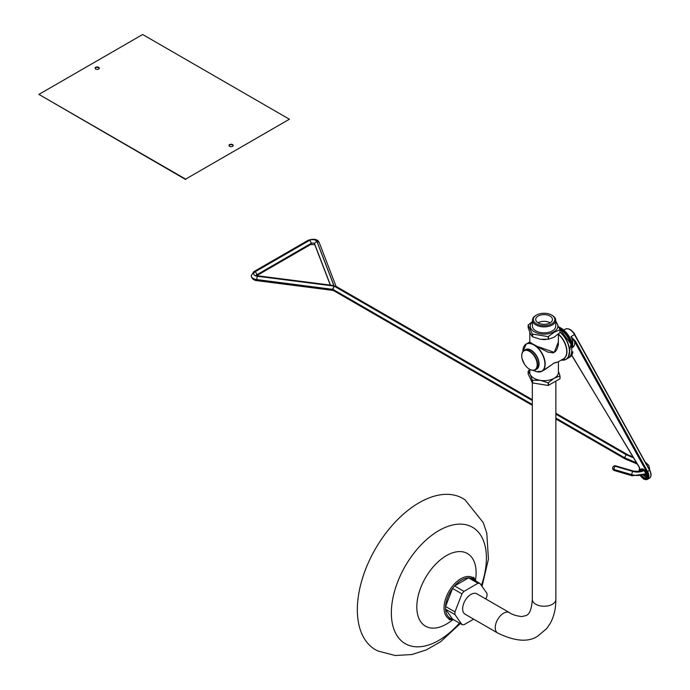 <?xml version="1.0" encoding="UTF-8"?>
<svg xmlns="http://www.w3.org/2000/svg" width="690" height="690" viewBox="0 0 690 690"><rect width="100%" height="100%" fill="white"/><g stroke="black" fill="none" stroke-linecap="round" stroke-linejoin="round"><path stroke-width="1.03" d="M536.604 346.751L533.629 344.586L536.941 346.259L533.965 344.586L531.636 343.473L531.283 343.844A15.611 9.013 60 0 1 533.896 344.991A15.611 9.013 60 0 1 536.51 346.863A15.611 9.013 60 0 1 544.928 364.104A15.611 9.013 60 0 1 536.51 371.625A15.611 9.013 60 0 1 533.896 370.478A15.611 9.013 60 0 1 533.681 370.349L536.613 371.66L541.935 371.246A15.723 9.073 -120 0 0 545.195 364.044A15.723 9.073 -120 0 0 536.708 346.673L536.51 346.863M533.965 344.586L531.636 343.473M558.417 339.385L558.322 344.931L557.115 348.864L555.51 351.417L553.225 352.892L548.033 352.176L536.846 346.484M531.231 343.689L533.896 344.991M533.629 344.586L531.205 343.568A15.723 9.073 -120 0 0 526.211 344.017A15.723 9.073 -120 0 0 524.115 346.182M533.896 370.478L536.975 371.755M533.327 370.375L533.965 370.797M465.086 614.204A11.773 6.796 -60 0 1 465.086 600.611A11.773 6.796 -60 0 1 476.859 593.814L509.47 612.642A11.773 6.796 120 0 0 497.697 619.439A11.773 6.796 120 0 0 497.697 633.032L465.086 614.204M485.864 599.006L486.985 596.108A22.71 13.11 120 0 0 486.985 593.417L479.99 583.464L470.606 578.039A22.71 13.11 120 0 0 468.588 577.858L477.972 583.283L463.973 591.365L454.589 585.939A22.71 13.11 120 0 0 452.571 588.449L461.955 593.874L454.96 611.909L445.568 606.493A22.71 13.11 120 0 0 445.568 609.184L454.96 614.6L461.955 624.553A22.71 13.11 120 0 0 463.973 624.735L473.651 619.154M468.588 577.858L454.589 585.939A22.71 13.11 120 0 1 468.588 577.858M452.571 588.449L445.568 606.493A22.71 13.11 120 0 1 452.571 588.449M445.568 609.184A22.71 13.11 120 0 0 452.571 619.137L445.568 609.184M476.04 582.162A22.71 13.11 120 0 0 470.606 578.039M461.955 624.553L452.571 619.137M454.96 611.909A22.71 13.11 120 0 0 454.96 614.6M463.973 591.365A22.71 13.11 120 0 0 461.955 593.874M479.99 583.464A22.71 13.11 120 0 0 477.972 583.283M482.043 586.388L488.442 559.073L486.786 533.129L483.293 522.675L465.103 499.922A87.337 50.43 120 0 0 375.429 548.843A87.337 50.43 120 0 0 377.896 650.972L395.146 655.5L411.835 654.543L426.368 649.877L440.625 641.717L460.264 623.579M476.091 581.204A23.753 13.714 120 0 0 474.953 579.488A23.753 13.714 120 0 0 448.966 591.304A23.753 13.714 120 0 0 451.726 619.715A23.753 13.714 120 0 0 452.442 619.81A23.753 13.714 120 0 0 453.787 619.836M571.734 347.855A10.479 6.055 -120 0 0 574.684 341.748L575.538 341.274L571.01 336.634L574.684 341.748L646.72 471.934A6.288 3.631 60 0 1 646.806 478.912A6.288 3.631 60 0 1 640.837 476.186M575.477 335.84L574.252 333.227L573.045 332.278M535.88 315.434L535.88 315.434A11.618 6.71 -0 0 0 532.482 320.177A11.618 6.71 -0 0 0 544.1 326.887A11.618 6.71 -0 0 0 555.709 320.177A11.618 6.71 -0 0 0 552.311 315.434L551.69 315.08A10.747 6.201 180 0 1 551.69 323.852A10.747 6.201 180 0 1 536.501 323.852A10.747 6.201 180 0 1 536.501 315.08L535.88 315.434L536.501 315.08A10.747 6.201 180 0 1 551.69 315.08M555.709 320.177L555.709 326.172A11.618 6.71 180 0 1 544.1 332.873A11.618 6.71 180 0 1 532.482 326.172L532.482 320.177M538.166 316.046A8.384 4.839 180 0 1 547.308 314.994A8.384 4.839 180 0 1 552.483 319.47A8.384 4.839 180 0 1 544.1 324.309A8.384 4.839 180 0 1 535.707 319.47A8.384 4.839 180 0 1 538.166 316.046M550.146 322.817A8.384 4.839 -0 0 0 538.166 322.748A8.384 4.839 -0 0 0 538.045 322.817M571.76 349.985A17.121 9.884 -120 0 0 571.501 346.785A17.121 9.884 -120 0 0 559.737 328.923A17.466 10.083 60 0 1 571.769 350.132A17.466 10.083 60 0 1 568.146 358.127L570.966 344.12L559.685 328.776M529.773 369.426L529.773 372.384A14.326 8.271 -0 0 0 530.256 374.523A14.326 8.271 -0 0 0 540.391 380.371L532.352 380.25L530.256 374.523L528.169 371.255L528.169 373.911L532.352 382.907L548.179 385.469L559.926 378.827L560.021 376.102M528.264 371.056L529.773 369.642M558.417 371.367L560.021 375.972L560.021 378.629M532.482 321.868A13.8 7.97 -0 0 0 535.44 332.373A13.8 7.97 -0 0 0 553.854 331.804A13.8 7.97 -0 0 0 555.709 321.868M555.597 320.634L560.021 329.777L554.225 332.261L548.179 336.608L532.352 334.055L528.169 325.059L532.482 321.497M532.352 334.055L532.352 336.711L530.256 333.443L528.169 327.716L528.264 324.861M532.352 336.711L540.391 339.29L548.516 339.213L554.225 337.151L559.926 332.623L560.03 329.837M546.144 339.489A14.326 8.271 180 0 1 546.066 339.497A14.326 8.271 180 0 1 542.124 339.497A14.326 8.271 180 0 1 542.116 339.497L542.107 339.497M548.179 382.812L540.391 380.371A14.326 8.271 -0 0 0 554.225 378.232L548.179 382.812L548.179 385.469M560.021 375.972L554.225 378.232A14.326 8.271 -0 0 0 558.417 372.384L558.417 361.87L554.225 363.044L542.927 370.668M537.191 364.743A10.911 6.305 60 0 1 525.616 365.778A10.911 6.305 60 0 1 525.616 350.339A10.911 6.305 60 0 1 537.191 364.743M531.283 343.844A15.611 9.013 60 0 0 522.856 351.607L526.211 344.017L529.67 342.016L531.455 343.646M531.688 343.223L529.67 342.016M558.417 334.038L558.417 341.826L554.225 352.34L536.941 346.259M558.417 361.862L554.441 362.828L545.376 369.254M335.944 286.29L334.107 286.048L335.763 286.186L532.326 399.674M532.326 404.538L332.994 289.455L334.055 286.074L332.649 289.343L256.706 279.623L256.922 280.657L333.305 290.447L332.649 289.343L333.27 290.43M625.036 458.876L624.64 457.772L626.166 454.719L624.553 457.729L625.097 458.91M555.873 413.267L627.555 454.65L626.486 454.848L627.546 454.65L632.79 456.849M257.249 276.198L257.551 275.776L332.166 285.332L334.029 286.031L317.003 241.698A4.511 2.605 -0 0 0 313.864 239.766A4.511 2.605 -0 0 0 309.413 240.422L255.033 271.826A4.511 2.605 -0 0 0 253.894 274.387A4.511 2.605 -0 0 0 257.249 276.198L334.029 286.031M615.092 466.224A2.406 1.751 -138.6 0 0 613.289 466.595L613.289 466.595A2.406 1.751 41.4 0 1 615.101 466.224L632.877 471.451A9.807 5.658 -0 0 0 644.469 470.287A9.815 5.667 180 0 1 632.868 471.451L615.101 466.224A2.406 0.897 -73.6 0 1 615.782 465.879A2.406 2.406 0 0 0 612.686 468.191A2.406 1.389 -0 0 0 614.005 469.433A2.406 0.897 -73.6 0 1 615.092 466.224M612.686 468.191L612.686 468.251A2.406 2.406 0 0 0 614.419 470.563A2.406 0.897 -73.6 0 1 614.005 469.493A2.406 1.389 180 0 1 612.686 468.251A2.406 1.389 180 0 1 612.686 468.225A2.406 1.389 -0 0 1 612.944 467.561M232.582 144.607A2.096 1.208 180 0 1 233.194 145.461A2.096 1.208 180 0 1 231.098 146.677A2.096 1.208 180 0 1 229.002 145.461A2.096 1.208 180 0 1 230.296 144.348A2.096 1.208 180 0 1 232.582 144.607M233.168 145.659A2.096 1.208 -0 0 0 232.582 145.004A2.096 1.208 -0 0 0 230.46 144.71A2.096 1.208 -0 0 0 229.037 145.659M98.687 67.301A2.096 1.208 180 0 1 99.3 68.163A2.096 1.208 180 0 1 97.204 69.371A2.096 1.208 180 0 1 95.108 68.163A2.096 1.208 180 0 1 96.402 67.042A2.096 1.208 180 0 1 98.687 67.301M99.274 68.362A2.096 1.208 -0 0 0 98.687 67.706A2.096 1.208 -0 0 0 96.566 67.404A2.096 1.208 -0 0 0 95.142 68.362M142.657 34.5L289.403 119.223L185.645 179.124L38.907 94.401L142.657 34.5M185.645 179.124L289.403 119.223M185.645 179.521L38.907 94.401M532.326 382.881L532.326 599.446A11.773 6.796 -0 0 0 544.1 606.243A11.773 6.796 -0 0 0 555.873 599.446L555.873 382.079M481.396 585.465A67.215 38.804 120 0 0 460.972 524.133A67.215 38.804 120 0 0 397.25 583.033A67.215 38.804 120 0 0 415.121 646.728A67.215 38.804 120 0 0 459.428 623.096M475.479 580.178A41.935 24.21 120 0 0 455.598 552.009A41.935 24.21 120 0 0 419.373 591.589A41.935 24.21 120 0 0 431.638 628.073A41.935 24.21 120 0 0 452.588 619.818M645.038 474.763A4.683 2.708 -120 0 0 645.918 475.531L645.047 474.763M646.608 475.72A3.7 2.139 60 0 1 645.599 475.375A3.7 2.139 60 0 1 644.883 474.841M643.028 470.304A3.7 2.139 60 0 1 643.184 469.795M643.209 469.769A3.493 2.018 -120 0 0 642.882 470.39M644.641 474.962A3.493 2.018 -120 0 0 646.642 475.712M642.321 470.658A3.493 2.018 60 0 1 642.925 469.864L642.925 469.864A3.493 2.018 60 0 1 643.313 469.726M646.737 475.652A3.493 2.018 60 0 1 646.418 475.919A3.493 2.018 60 0 1 644.003 475.246M641.536 476.04A5.184 2.993 -120 0 0 646.427 477.791A5.184 2.993 -120 0 0 645.866 471.753A5.184 2.993 -120 0 0 640.889 469.088A5.184 2.993 -120 0 0 639.82 471.408M640.32 471.305A4.683 2.708 60 0 1 641.277 469.433A4.683 2.708 60 0 1 643.623 469.666A4.683 2.708 60 0 1 646.935 475.41A4.683 2.708 60 0 1 642.019 475.919M643.994 469.907A3.7 2.139 -120 0 0 642.476 469.89A3.7 2.139 -120 0 0 641.786 470.873M643.477 475.453A3.7 2.139 -120 0 0 646.918 474.97M639.052 471.52A6.288 3.631 60 0 1 639.527 468.941A1.397 0.811 -120 0 0 639.328 467.466L571.725 355.152M563.747 330.01L565.248 329.139A9.082 5.244 60 0 1 574.468 334.633L649.549 470.33A6.986 4.037 60 0 1 649.445 478.205C651.455 476.85 651.576 474.177 649.799 470.175L647.574 471.468L575.538 341.274M574.606 334.538L571.01 336.634A9.082 5.244 60 0 1 572.553 344.439M649.687 470.226L574.718 334.478C571.812 329.734 568.655 327.957 565.248 329.139M639.527 468.941A0.699 0.543 -148.9 0 1 639.423 468.294L639.328 467.466M639.483 467.406L571.648 355.272M646.72 471.934L647.574 471.468A6.986 4.037 -120 0 1 647.47 479.343L649.445 478.205M571.622 346.854L571.622 346.854A17.293 9.988 60 0 0 559.676 328.751M559.081 327.069L567.913 334.572L572.864 346.139A17.293 9.988 -120 0 0 560.832 327.991M559.098 327.12A17.466 10.083 60 0 1 572.855 346.251L571.872 346.829A17.466 10.083 -120 0 0 559.556 328.397M571.812 351.357L572.907 352.064L571.674 352.418M569.509 357.342L568.327 358.015A17.466 10.083 -120 0 0 568.517 357.912A17.466 10.083 -120 0 0 571.872 352.702L572.855 352.133A17.466 10.083 60 0 1 569.509 357.342L572.907 352.064L571.812 351.296M548.179 336.608L548.179 339.264M548.516 339.213L548.516 336.556M532.594 336.849L532.594 334.193M532.594 383.054L532.594 380.397M532.352 380.25L532.352 382.907M548.516 385.408L548.516 382.752M531.136 369.944A11.178 6.452 -120 0 0 535.302 369.831A11.178 6.452 -120 0 0 537.622 364.708A11.178 6.452 -120 0 0 532.74 353.461A11.178 6.452 -120 0 0 524.124 350.468A11.178 6.452 -120 0 0 521.942 354.013M538.804 364.027A11.178 6.452 60 0 1 536.484 369.15L535.302 369.831C531.697 371.229 528.083 369.348 524.452 364.199L522.08 358.722C521.209 354.738 521.89 351.986 524.124 350.468L525.306 349.778A11.178 6.452 60 0 1 533.922 352.78A11.178 6.452 60 0 1 538.804 364.027M535.871 369.504A11.29 6.521 -120 0 0 539.062 363.966A11.29 6.521 -120 0 0 533.603 352.072A11.29 6.521 -120 0 0 524.693 350.132M539.011 371.979A15.723 9.073 -120 0 0 541.935 371.246L545.393 369.245M558.417 334.383A15.723 9.073 60 0 1 566.732 351.607A15.723 9.073 60 0 1 563.48 358.809L558.52 361.672M562.842 359.18A15.801 9.125 -120 0 0 566.947 351.546A15.801 9.125 -120 0 0 558.417 334.089M560.03 332.209A17.388 10.04 60 0 1 569.414 351.417A17.388 10.04 60 0 1 561.272 360.085L566.016 359.361A17.466 10.083 -120 0 0 569.63 351.365A17.466 10.083 -120 0 0 560.03 331.916M563.394 360.154A17.466 10.083 -120 0 0 566.016 359.361L568.146 358.127M532.326 404.478L332.994 289.395L256.706 279.571L257.232 276.241A4.58 2.639 180 0 1 253.825 274.404A4.58 2.639 180 0 1 254.981 271.791L309.37 240.396A4.58 2.639 180 0 1 313.881 239.723A4.58 2.639 180 0 1 317.072 241.69L334.107 286.048L532.326 400.485M636.327 462.731L624.553 457.789L555.873 418.131M555.873 418.071L624.553 457.729L636.284 462.654M633.317 457.72L626.166 454.719L555.873 414.138M256.18 275.345A2.096 1.208 180 0 1 256.74 274.775A2.406 1.389 -120 0 0 255.033 271.826M317.003 241.698A2.406 1.923 -21 0 0 314.649 243.967A2.096 1.208 180 0 0 313.191 243.07A2.096 1.208 180 0 0 311.121 243.38L256.74 274.827L311.121 243.38A2.406 1.389 -120 0 0 309.413 240.422M330.424 285.108L314.649 243.967L330.45 285.108M256.594 275.543A2.406 1.389 60 0 0 256.74 274.827A2.096 1.208 -0 0 0 256.206 275.362M555.873 414.078L626.486 454.848L633.308 457.712M532.326 400.545L334.055 286.074L257.232 276.241M314.812 244.7L310.621 244.536A2.406 1.389 60 0 0 311.121 243.432A2.096 1.208 -0 0 1 313.191 243.13A2.096 1.208 -0 0 1 314.649 244.027A2.406 1.923 159 0 0 314.752 244.588L330.303 285.091M614.419 470.563L632.187 475.79A2.406 0.897 -73.6 0 1 631.773 474.72L614.005 469.493L631.773 474.66A12.23 7.064 -0 0 0 646.427 473.09M649.445 469.528L649.557 468.372A12.23 7.064 180 0 1 649.557 468.432A12.23 7.064 180 0 1 649.419 469.476A12.23 7.064 -0 0 0 649.557 468.372L648.643 465.233L645.417 462.24M646.444 473.133A12.23 7.064 180 0 1 631.773 474.72L631.773 474.66A2.406 0.897 106.4 0 1 632.868 471.451A2.406 0.897 -73.6 0 1 633.558 471.106L615.782 465.879M254.981 271.791A2.406 1.389 -120 0 0 253.782 271.67L251.238 275.629A6.986 4.037 -0 0 0 256.706 279.571L256.706 279.623A6.986 4.037 180 0 1 251.238 275.69A6.986 4.037 180 0 1 251.238 275.655M309.37 240.396A2.406 1.389 -120 0 0 308.163 240.275L253.782 271.67M317.072 241.69A2.406 1.923 -21 0 1 319.323 242.794C317.805 239.206 314.079 238.369 308.163 240.275M509.47 612.642C512.135 614.583 516.249 615.894 521.821 616.584L526.323 615.489C526.737 614.807 531.257 614.945 532.326 599.446M497.697 633.032C515.197 641.493 528.644 642.459 538.036 635.913L546.644 628.633L550.197 623.458C554.027 616.446 555.916 608.442 555.873 599.446M474.953 579.488L473.556 577.185M449.035 619.655L451.726 619.715M646.996 475.582L645.599 475.375M642.985 470.847L643.503 469.528M643.623 469.666L646.935 475.41M642.925 469.864L644.322 470.071M646.418 475.919L646.935 474.599M639.423 468.294L638.871 471.537M640.7 476.212L643.649 479.041L645.995 479.731L647.47 479.343M528.161 371.22L528.161 373.842M528.161 327.638L528.161 325.016M560.03 376.041L560.03 378.663M529.773 332.321L529.773 341.826M333.305 290.447L532.326 405.349M555.873 418.951L625.028 458.876M625.157 458.945L637.051 463.93M257.551 275.776L256.128 275.629M310.621 244.536L256.792 275.612M646.659 473.737L632.187 475.79M256.922 280.657C253.61 280.269 251.712 278.613 251.238 275.69L251.238 275.629M643.753 469.821L639.777 471.417L633.558 471.106M319.323 242.794L336.047 286.35"/></g></svg>

